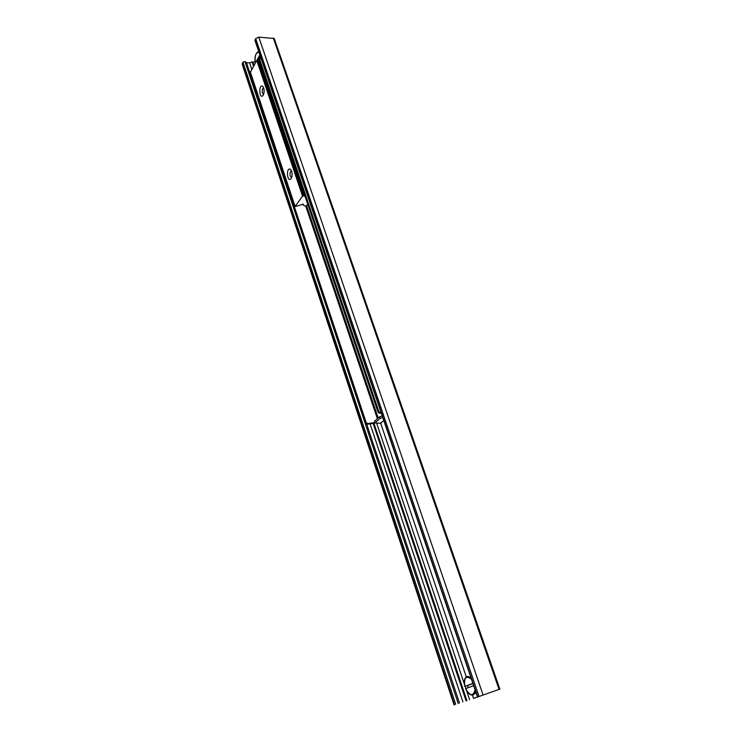 <?xml version="1.0" encoding="UTF-8"?>
<svg xmlns="http://www.w3.org/2000/svg" width="742" height="742" viewBox="0 0 742 742"><rect width="100%" height="100%" fill="white"/><g stroke="black" fill="none" stroke-linecap="round" stroke-linejoin="round"><path stroke-width="1.11" d="M391.424 443.02L389.142 436.305M427.42 549.219L424.971 542.022M466.124 663.441L463.5 655.687M473.656 698.389L499.867 689.123L473.656 698.389M454.067 704.9L242.17 64.183L242.94 62.142L244.999 61.586L246.492 62.718L249.59 62.866L252.095 61.976L255.1 61.976M477.384 696.645L254.942 40.337L255.693 38.612L258.8 37.109L274.234 38.538L499.867 689.123M263.225 95.124C259.394 100.838 258.281 83.503 262.668 86.295C264.143 88.085 264.486 90.672 263.688 94.058L263.225 95.124M263.707 88.029L262.751 88.678C261.852 91.507 262.149 93.362 263.623 94.262M291.152 178.516C287.173 183.682 285.753 166.672 290.391 169.287C291.996 170.92 292.487 173.452 291.856 176.893L291.152 178.516M291.597 171.04L290.567 171.56C289.565 174.63 289.955 176.559 291.717 177.338M259.394 61.15L258.068 60.121L256.778 60.325L250.416 72.234M305.175 196.621L303.877 195.832L302.532 196.092L295.066 206.591L303.265 204.217L303.237 204.95L305.602 206.359L307.782 204.328M365.416 423.218L367.002 424.303L367.763 423.645L366.177 422.56L365.416 423.218L250.082 76.12L250.629 75.155L366.177 422.56M367.763 423.645L374.831 422.55M246.492 62.718L250.629 75.155L251.111 74.562M380.433 412.645L378.819 411.532L378.021 412.218L379.644 413.331L381.091 412.543M378.021 412.218L259.041 60.093L260.989 58.182M379.644 413.331L381.277 413.09M378.819 411.532L259.598 59.091M382.139 421.957L380.164 423.283L374.933 422.875L374.404 421.289L379.644 416.754L380.192 418.358L382.798 417.588M382.26 415.993L379.644 416.754M374.933 422.875L380.192 418.358M367.002 424.303L375.795 422.94M256.973 60.139L259.885 54.917M260.377 56.383L258.225 60.241M468.239 687.676L467.534 685.534L464.77 686.424L472.886 683.373M467.534 685.534L472.942 683.549M475.056 689.791C473.257 696.636 470.103 696.256 465.596 688.659L473.656 685.664M242.282 63.348L454.503 704.733M242.94 62.142L455.69 704.316M244.999 61.586L458.213 703.462M366.687 424.09L459.483 703.073M249.59 62.866L251.761 69.349M370.091 423.83L462.925 701.923M252.095 61.976L253.514 66.205M373.124 423.357L466.069 700.856M252.79 61.864L253.968 65.379M373.922 423.237L466.894 700.587M376.602 423.005L464.307 683.92M465.113 686.313L465.865 688.557M466.672 690.95L469.612 699.678M380.665 423.2L466.319 676.982M472.422 695.059L473.535 698.343M255.007 39.883L477.625 696.553M255.693 38.612L478.887 696.107M258.8 37.109L482.977 694.716M273.316 38.009L499.051 689.383M303.877 195.832L258.068 60.121M303.645 195.786L257.845 60.056M303.19 195.795L257.4 60.028M302.532 196.092L256.778 60.325M295.103 206.443L250.323 71.937M303.19 204.514L303.024 204.013M377.381 418.711L305.843 206.397M380.683 423.2L383.8 420.538M306.613 205.914L378.16 418.043M255.322 62.94C254.571 55.947 255.795 52.394 258.986 52.274M258.828 51.801L257.595 52.051C255.211 54.268 254.45 57.913 255.294 62.996M464.835 686.396C463.806 677.557 466.022 675.183 471.495 679.264M471.077 678.049C468.731 676.036 466.839 676.008 465.392 677.965L464.585 680.024M468.981 693.603C471.3 695.56 473.183 695.551 474.611 693.584L475.483 691.052M262.668 86.295L263.419 87.324M263.753 88.187L263.197 88.159M290.391 169.287L291.383 170.558M291.652 171.207L290.883 171.216M295.066 206.591L250.295 72.104M303.107 204.801L302.829 203.985M464.77 686.406C463.88 682.826 464.093 680.006 465.392 677.965M465.54 688.697C468.564 694.753 471.587 696.386 474.611 693.584L476.169 693.065"/></g></svg>
